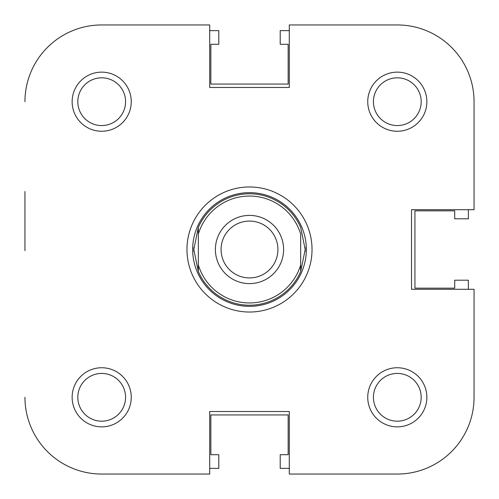 <?xml version="1.0" encoding="UTF-8"?>
<svg xmlns="http://www.w3.org/2000/svg" width="499" height="499" viewBox="0 0 499 499"><rect width="100%" height="100%" fill="white"/><g stroke="black" fill="none" stroke-linecap="round" stroke-linejoin="round"><path stroke-width="0.75" d="M209.705 474.05L101.696 474.05L209.705 474.05L209.705 411.519L289.295 411.519L289.295 474.05L397.304 474.05A76.746 76.746 0 0 0 474.05 397.304L474.05 289.295L411.519 289.295L411.519 209.705L474.05 209.705L474.05 101.696A76.746 76.746 0 0 0 397.304 24.95L289.295 24.95L289.295 87.481L209.705 87.481L209.705 24.95L101.696 24.95L209.705 24.95M24.95 191.516L24.95 250.635M131.256 101.696A29.56 29.56 0 0 1 101.696 131.256A29.56 29.56 0 0 1 72.137 101.696A29.56 29.56 0 0 1 101.696 72.137A29.56 29.56 0 0 1 131.256 101.696M77.819 101.696A23.877 23.877 0 0 0 101.696 125.573A23.877 23.877 0 0 0 125.573 101.696A23.877 23.877 0 0 0 101.696 77.819A23.877 23.877 0 0 0 77.819 101.696M131.256 397.304A29.56 29.56 0 0 1 101.696 426.863A29.56 29.56 0 0 1 72.137 397.304A29.56 29.56 0 0 1 101.696 367.744A29.56 29.56 0 0 1 131.256 397.304M77.819 397.304A23.877 23.877 0 0 0 101.696 421.181A23.877 23.877 0 0 0 125.573 397.304A23.877 23.877 0 0 0 101.696 373.427A23.877 23.877 0 0 0 77.819 397.304M426.863 397.304A29.56 29.56 0 0 1 397.304 426.863A29.56 29.56 0 0 1 367.744 397.304A29.56 29.56 0 0 1 397.304 367.744A29.56 29.56 0 0 1 426.863 397.304M373.427 397.304A23.877 23.877 0 0 0 397.304 421.181A23.877 23.877 0 0 0 421.181 397.304A23.877 23.877 0 0 0 397.304 373.427A23.877 23.877 0 0 0 373.427 397.304M426.863 101.696A29.56 29.56 0 0 1 397.304 131.256A29.56 29.56 0 0 1 367.744 101.696A29.56 29.56 0 0 1 397.304 72.137A29.56 29.56 0 0 1 426.863 101.696M373.427 101.696A23.877 23.877 0 0 0 397.304 125.573A23.877 23.877 0 0 0 421.181 101.696A23.877 23.877 0 0 0 397.304 77.819A23.877 23.877 0 0 0 373.427 101.696M312.031 249.5A62.531 62.531 0 0 1 249.5 312.031A62.531 62.531 0 0 1 186.969 249.5A62.531 62.531 0 0 1 249.5 186.969A62.531 62.531 0 0 1 312.031 249.5M474.05 209.705L474.05 101.696M101.696 24.95A76.746 76.746 0 0 0 24.95 101.696M24.95 397.304A76.746 76.746 0 0 0 101.696 474.05M305.182 251.365A55.713 55.713 0 0 0 305.213 249.5L300.666 271.55L300.666 264.925L300.666 271.55A55.713 55.713 0 0 1 198.334 271.55L193.787 249.5L198.334 227.45L198.334 264.925A53.437 53.437 0 0 0 300.666 264.925L300.666 234.075A53.437 53.437 0 0 0 198.334 234.075L198.334 227.45A55.713 55.713 0 0 1 300.666 227.45L305.213 249.5A55.713 55.713 0 0 0 305.182 247.635M249.5 306.349A56.849 56.849 0 0 0 306.349 249.5A56.849 56.849 0 0 0 249.5 192.651A56.849 56.849 0 0 0 192.651 249.5A56.849 56.849 0 0 0 249.5 306.349M193.818 247.635A55.713 55.713 0 0 0 193.818 251.365M249.5 283.607A34.107 34.107 0 0 1 215.393 249.5A34.107 34.107 0 0 1 249.5 215.393A34.107 34.107 0 0 1 283.607 249.5A34.107 34.107 0 0 1 249.5 283.607M249.5 221.076A28.424 28.424 0 0 0 221.076 249.5A28.424 28.424 0 0 0 249.5 277.924A28.424 28.424 0 0 0 277.924 249.5A28.424 28.424 0 0 0 249.5 221.076M198.334 264.925L198.334 271.55L198.334 264.925M468.368 289.295L468.368 280.201L454.72 280.201L454.72 288.154L414.931 288.154L414.931 210.846L454.72 210.846L454.72 218.799L468.368 218.799L468.368 209.705M289.295 30.632L280.201 30.632L280.201 44.28L288.154 44.28L288.154 84.069L210.846 84.069L210.846 44.28L218.799 44.28L218.799 30.632L209.705 30.632M209.705 468.368L218.799 468.368L218.799 454.72L210.846 454.72L210.846 414.931L288.154 414.931L288.154 454.72L280.201 454.72L280.201 468.368L289.295 468.368"/></g></svg>

